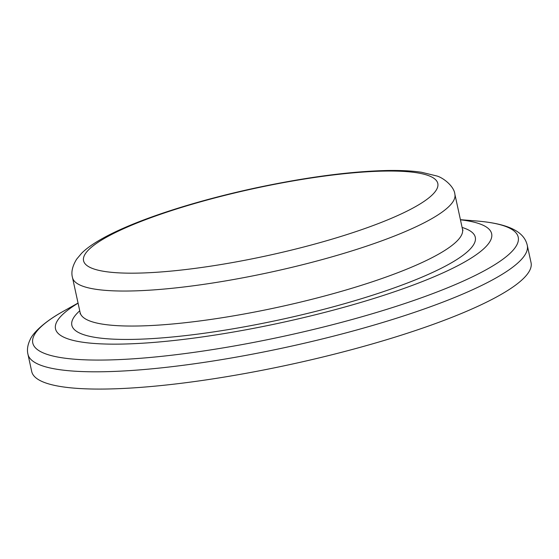 <?xml version="1.0" encoding="UTF-8"?>
<svg xmlns="http://www.w3.org/2000/svg" width="559" height="559" viewBox="0 0 559 559"><rect width="100%" height="100%" fill="white"/><g stroke="black" fill="none" stroke-linecap="round" stroke-linejoin="round"><path stroke-width="0.84" d="M27.95 354.259L31.716 371.525A255.533 48.214 -12.3 0 0 192.834 381.783A255.533 48.214 -12.3 0 0 461.531 313.438A255.533 48.214 -12.3 0 0 531.05 262.653L527.284 245.387A255.533 48.214 -12.3 0 1 457.772 296.172A255.533 48.214 -12.3 0 1 104.456 371.714A255.533 48.214 -12.3 0 1 27.95 354.259C26.86 349.794 27.608 344.889 30.186 339.551C32.052 334.708 41.555 323.221 64.061 310.874A248.434 46.872 167.7 0 0 107.146 359.989A248.434 46.872 167.7 0 0 450.645 286.543A248.434 46.872 167.7 0 0 476.387 220.973C514.455 224.033 524.845 234.626 527.284 245.387M78.071 303.174A223.188 42.107 -12.3 0 0 147.988 342.856A223.188 42.107 -12.3 0 0 430.926 278.089A223.188 42.107 -12.3 0 0 460.448 219.806M383.523 171.103A181.291 34.204 167.7 0 1 388.484 219.519A181.291 34.204 167.7 0 1 137.821 273.113A181.291 34.204 167.7 0 1 132.86 224.704A181.291 34.204 167.7 0 1 383.523 171.103M131.085 290.973A195.678 36.915 -12.3 0 0 401.635 233.117A195.678 36.915 -12.3 0 0 454.872 194.232C454.222 186.259 442.847 177.329 436.313 175.854L421.605 172.291C412.081 170.837 400.293 170.243 386.241 170.523C348.858 171.501 304.872 177.399 254.296 188.229C229.407 193.638 205.698 199.766 183.149 206.606C153.355 215.697 129.01 224.97 110.109 234.424C96.931 241.104 87.428 247.385 81.614 253.269L76.66 259.152C72.377 266.133 70.986 272.282 72.495 277.599A195.678 36.915 -12.3 0 0 131.085 290.973M462.985 230.343L462.503 229.239A195.678 36.915 167.7 0 1 409.272 268.124A195.678 36.915 167.7 0 1 138.716 325.981A195.678 36.915 167.7 0 1 80.133 312.607L72.495 277.599M79.741 310.818A206.467 38.955 -12.3 0 0 133.664 339.369A206.467 38.955 -12.3 0 0 419.138 278.326A206.467 38.955 -12.3 0 0 462.111 227.45M462.503 229.239L454.872 194.232M80.154 313.809L80.133 312.607M460.42 219.687L476.387 220.973M78.05 303.062L64.061 310.874"/></g></svg>

